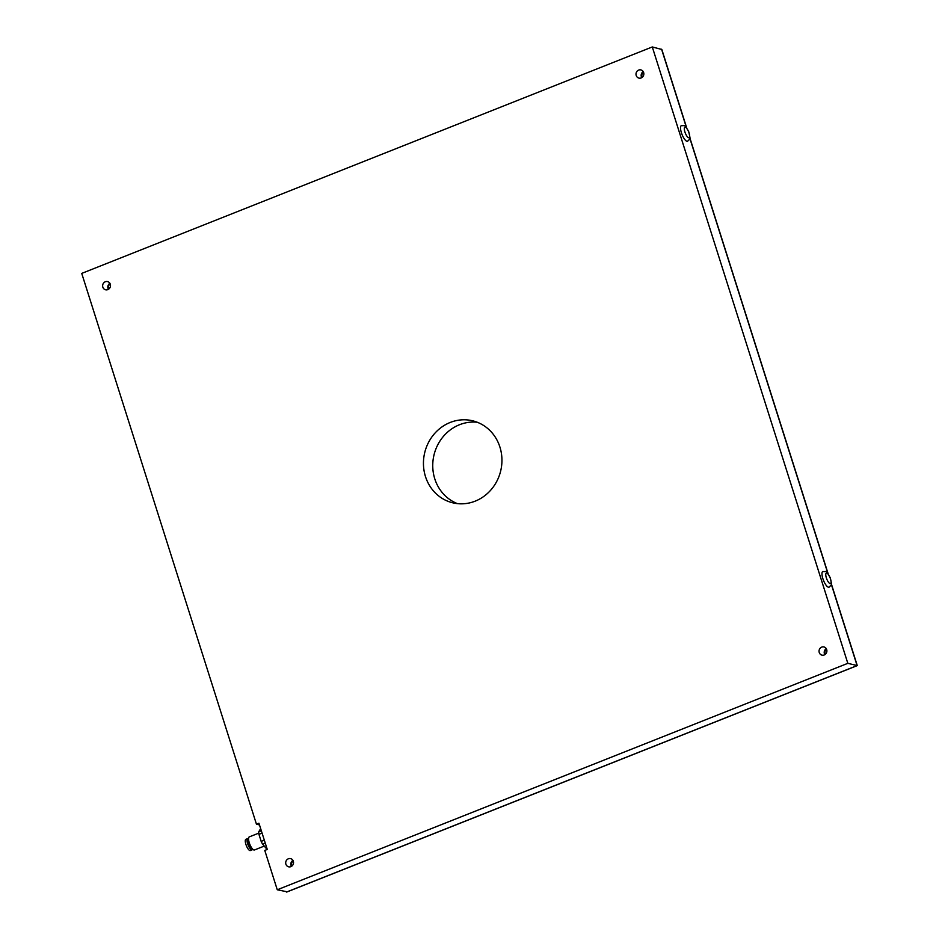 <?xml version="1.0" encoding="UTF-8"?>
<svg xmlns="http://www.w3.org/2000/svg" width="939" height="939" viewBox="0 0 939 939"><rect width="100%" height="100%" fill="white"/><g stroke="black" fill="none" stroke-linecap="round" stroke-linejoin="round"><path stroke-width="1.41" d="M262.075 833.093L258.941 834.337L261.183 841.403A10.552 3.333 68.4 0 0 262.627 844.196L266.148 848.316A10.552 3.333 68.4 0 0 266.993 848.621M264.317 840.159L261.183 841.403M261.335 830.78L258.706 831.837A10.552 3.333 68.4 0 0 258.941 834.337M260.655 828.621L258.706 831.837M265.268 843.152L262.627 844.196M266.817 848.058L266.148 848.316M258.777 833.128L249.269 836.895A7.031 2.218 68.4 0 0 248.729 837.541A7.031 2.218 68.4 0 0 249.797 844.255A7.031 2.218 68.4 0 0 253.624 849.877A7.031 2.218 68.4 0 0 254.457 849.971L264.082 846.156M253.624 849.877L252.65 849.384A6.174 1.948 -111.6 0 1 249.293 844.454A6.174 1.948 -111.6 0 1 248.354 838.574L248.729 837.541M248.424 838.374L247.661 838.68A5.974 1.89 68.4 0 0 248.107 844.924A5.974 1.89 68.4 0 0 252.063 849.783L252.837 849.478M252.333 849.678A6.045 1.913 -111.6 0 1 252.098 849.854A6.045 1.913 -111.6 0 1 248.084 844.936A6.045 1.913 -111.6 0 1 247.638 838.609A6.045 1.913 -111.6 0 1 247.931 838.574M247.638 838.609L245.901 839.302A6.045 1.913 68.4 0 0 246.347 845.628A6.045 1.913 68.4 0 0 250.361 850.546L252.098 849.854M277.263 889.773L264.775 850.429L267.263 849.443L258.941 823.221L256.453 824.207L81.728 273.402L652.288 46.95L847.823 663.333L277.263 889.773L287.146 891.804M638.684 70.073A4.214 3.909 -76.3 0 0 638.931 78.101A4.214 3.909 -76.3 0 0 643.72 74.932A4.214 3.909 -76.3 0 0 638.684 70.073M105.332 281.747A4.214 3.909 -76.3 0 0 105.579 289.787A4.214 3.909 -76.3 0 0 110.368 286.606A4.214 3.909 -76.3 0 0 105.332 281.747M821.731 647.112A4.214 3.909 -76.3 0 0 821.977 655.14A4.214 3.909 -76.3 0 0 826.766 651.971A4.214 3.909 -76.3 0 0 821.731 647.112M288.379 858.786A4.214 3.909 -76.3 0 0 288.625 866.814A4.214 3.909 -76.3 0 0 293.414 863.645A4.214 3.909 -76.3 0 0 288.379 858.786M450.215 422.456A42.196 39.062 -76.3 0 0 423.466 464.676A42.196 39.062 -76.3 0 0 452.692 502.799A42.196 39.062 -76.3 0 0 500.651 471.061A42.196 39.062 -76.3 0 0 472.693 420.813A42.196 39.062 -76.3 0 0 450.215 422.456M259.481 824.935L256.453 824.207M652.288 46.95L661.831 49.485L686.726 127.962M847.823 663.333L857.272 665.587L831.355 583.894M681.385 125.615A8.439 2.664 68.4 0 0 681.397 132.692A8.439 2.664 68.4 0 0 687.606 141.296C690.294 137.81 690.858 141.578 688.756 131.753C683.944 123.537 685.458 126.108 681.385 125.615M822.846 578.588A8.439 2.664 -111.6 0 1 822.822 571.499C827.165 572.191 825.005 569.069 830.205 577.661C832.341 586.934 831.672 584.035 829.055 587.192A8.439 2.664 -111.6 0 1 822.846 578.588M457.422 503.621A42.196 39.062 103.7 0 1 432.762 464.371A42.196 39.062 103.7 0 1 459.511 424.733A42.196 39.062 103.7 0 1 477.258 422.257M643.238 71.634A4.214 3.909 -76.3 0 0 641.771 77.644M642.323 77.244A3.521 3.251 103.7 0 1 643.544 72.244M109.886 283.308A4.214 3.909 -76.3 0 0 108.419 289.318M108.971 288.919A3.521 3.251 103.7 0 1 110.192 283.918M826.285 648.661A4.214 3.909 -76.3 0 0 824.818 654.671M825.369 654.272A3.521 3.251 103.7 0 1 826.59 649.272M292.933 860.347A4.214 3.909 -76.3 0 0 291.466 866.357M292.017 865.958A3.521 3.251 103.7 0 1 293.238 860.957M661.584 49.215L686.456 127.61M689.86 138.338L827.893 573.506M831.297 584.234L857.107 665.598L286.548 892.038M684.907 131.965A5.622 1.772 68.4 0 0 689.449 137.258A5.622 1.772 68.4 0 0 686.573 128.174A5.622 1.772 68.4 0 0 684.907 131.965M826.355 577.861A5.622 1.772 -111.6 0 1 828.01 574.069A5.622 1.772 -111.6 0 1 830.898 583.154A5.622 1.772 -111.6 0 1 826.355 577.861M857.26 665.61L286.818 892.015M689.907 138.01L828.163 573.858M251.288 807.904L250.173 804.394M109.84 362.02L108.724 358.51"/></g></svg>
